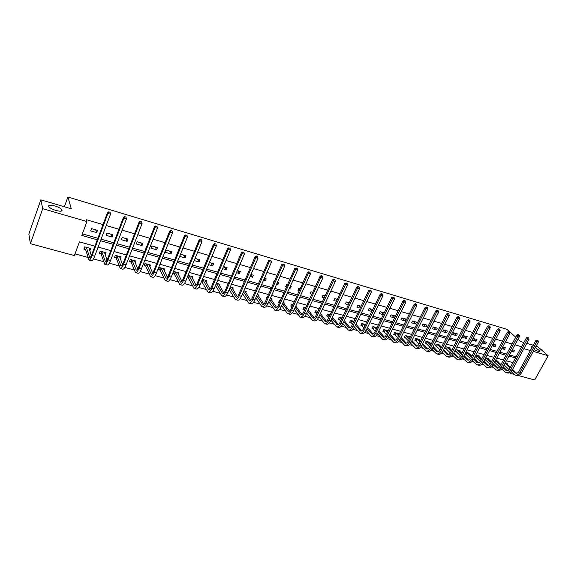 <?xml version="1.0" encoding="UTF-8"?>
<svg xmlns="http://www.w3.org/2000/svg" width="577" height="577" viewBox="0 0 577 577"><rect width="100%" height="100%" fill="white"/><g stroke="black" fill="none" stroke-linecap="round" stroke-linejoin="round"><path stroke-width="0.87" d="M61.97 210.122C63.059 212.884 50.826 209.732 48.944 206.739L48.692 206.234C47.776 203.501 59.929 206.71 61.732 209.653L61.97 210.122M535.326 347.628L539.957 351.018C539.834 351.977 537.937 351.494 534.266 349.561M536.141 346.142L537.569 346.561L548.15 355.728L534.691 379.969L518.348 375.548M514.057 374.386L510.284 373.369L511.208 371.675M509.657 372.771L510.284 373.369M74.988 253.902L87.971 257.429M93.467 258.914L103.658 261.684M109.291 263.206L119.078 265.867M124.841 267.425L134.239 269.978M140.124 271.572L149.14 274.017M155.148 275.647L163.789 277.991M169.912 279.65L178.199 281.901M184.431 283.588L192.365 285.745M198.704 287.461L206.306 289.524M212.747 291.27L220.017 293.246M226.552 295.013L233.505 296.903M240.14 298.698L246.783 300.502M253.505 302.326L259.852 304.05M266.653 305.897L272.712 307.534M279.6 309.402L285.37 310.967M292.337 312.857L297.833 314.35M304.872 316.261L310.101 317.682M317.22 319.608L322.19 320.956M329.373 322.904L334.09 324.187M341.339 326.149L345.811 327.361M353.131 329.352L357.365 330.498M364.736 332.496L368.739 333.585M376.175 335.598L379.947 336.622M387.441 338.656L390.997 339.622M398.541 341.671L401.888 342.572M409.482 344.635L412.62 345.486M420.265 347.556L423.193 348.357M430.889 350.441L433.623 351.184M441.362 353.283L443.908 353.975M451.683 356.081L454.041 356.723M461.867 358.844L464.045 359.435M471.899 361.563L473.905 362.111M481.795 364.246L483.627 364.743M491.561 366.9L493.22 367.347M501.182 369.511L502.682 369.915M94.916 246.191L79.431 241.871L74.375 255.568L30.401 243.689L42.72 208.686L86.925 221.546L81.804 235.438L97.304 239.816M42.72 208.686L40.844 199.83L28.85 234.074L30.401 243.689M40.844 199.83L71.332 208.831L67.884 197.031L64.379 206.782M67.884 197.031L506.815 329.287L515.744 337.177M507.075 364.195L507.32 363.741L505.091 363.121M497.85 361.664L498.102 361.195L495.463 360.459M499.595 366.929L494.597 362.154M488.51 359.089L488.762 358.605L485.697 357.762M484.795 359.457L485.221 359.572M479.033 356.485L479.299 355.987L475.801 355.021M474.9 356.73L475.715 356.954M469.433 353.852L469.707 353.333L465.978 352.309L465.076 354.026L466.086 354.307M459.703 351.177L459.977 350.643L456.205 349.604L455.303 351.335L456.328 351.617M449.836 348.465L450.118 347.917L446.295 346.864L445.394 348.609L446.425 348.897M439.833 345.717L440.128 345.154L436.248 344.08L435.339 345.847L436.392 346.135M429.692 342.933L429.995 342.349L426.057 341.267L425.155 343.041L426.223 343.329M419.414 340.113L419.717 339.507L415.721 338.403L414.82 340.199L415.902 340.495M408.985 337.249L409.295 336.629L405.249 335.504L404.347 337.314L405.443 337.617M398.404 334.35L398.721 333.701L394.618 332.568L393.716 334.386L394.834 334.696M387.672 331.407L388.004 330.736L383.842 329.59L382.94 331.422L384.066 331.732M376.997 327.693L372.901 326.56L372.006 328.414L373.153 328.724M365.544 324.526L361.808 323.495L360.913 325.356L362.075 325.68M353.91 321.31L350.549 320.379L349.655 322.262L350.83 322.586M342.103 318.042L339.125 317.22L338.23 319.117L339.427 319.449M330.116 314.725L327.534 314.011L326.64 315.929L327.851 316.261M317.941 311.356L315.763 310.758L314.869 312.691L316.102 313.03M305.579 307.938L303.819 307.454L302.925 309.402L304.18 309.741M295.958 306.322L296.109 305.32M292.957 304.447L291.688 304.101L290.801 306.062L292.07 306.409M283.696 302.975L284.136 302.009L283.357 301.793M280.256 300.934L279.376 300.689L278.489 302.673L279.362 302.918M271.248 299.586L271.702 298.569L270.382 298.302L276.722 307.628M267.288 297.35L266.87 297.234L265.983 299.232L266.401 299.348M258.611 296.145L259.08 295.078L257.227 294.566M245.766 292.654L246.256 291.529L243.847 290.866M232.726 289.113L233.231 287.93L230.245 287.101M219.469 285.514L219.996 284.266L216.418 283.278M206.003 281.872L206.552 280.552L202.354 279.391M201.481 281.482L201.871 281.59M192.314 278.172L192.891 276.772L188.059 275.431M187.186 277.544L188.152 277.811M178.401 274.421L179.007 272.928L173.605 271.435L172.739 273.57L174.204 273.974M164.257 270.62L164.899 269.026L159.403 267.512L158.545 269.661L160.031 270.072M149.876 266.762L150.547 265.059L144.971 263.516L144.106 265.694L145.62 266.105M135.249 262.852L135.963 261.028L130.287 259.455L129.436 261.655L130.972 262.073M120.369 258.893L121.134 256.924L115.357 255.322L114.506 257.544L116.071 257.977M105.238 254.89L106.045 252.748L100.174 251.125L99.331 253.368L100.925 253.808M89.803 250.743L90.704 248.507L84.732 246.855L83.889 249.12L85.511 249.567M521.586 346.741L514.994 344.815M512.08 343.964L505.365 342.01M502.444 341.158L495.607 339.161M492.679 338.302L485.711 336.268M482.769 335.41L475.672 333.34M472.722 332.482L465.488 330.369M462.53 329.503L455.159 327.354M452.188 326.488L444.679 324.296M441.701 323.43L434.048 321.194M431.055 320.322L423.258 318.042M420.258 317.17L412.31 314.847M409.295 313.967L401.195 311.609M398.173 310.722L389.908 308.313M386.878 307.426L378.454 304.973M375.418 304.086L366.828 301.576M363.777 300.689L355.014 298.129M351.956 297.234L343.026 294.631M339.954 293.736L330.845 291.075M327.765 290.173L318.468 287.461M315.381 286.56L305.897 283.797M302.802 282.889L293.123 280.069M290.022 279.16L280.148 276.282M277.032 275.373L266.956 272.431M263.826 271.522L253.541 268.514M250.411 267.605L239.909 264.54M236.772 263.624L226.054 260.494M222.902 259.578L211.961 256.383M208.802 255.46L197.63 252.199M194.463 251.276L183.046 247.944M179.873 247.014L168.217 243.617M165.036 242.686L153.121 239.21M149.933 238.279L137.766 234.731M134.571 233.793L122.136 230.165M118.934 229.235L106.226 225.528M103.016 224.59L86.334 219.722L86.925 221.546M82.381 233.873L97.888 238.265M101.09 239.174L113.777 242.773M116.972 243.674L129.385 247.194M132.573 248.096L144.719 251.543M147.907 252.445L159.793 255.813M162.974 256.715L174.615 260.011M177.781 260.912L189.177 264.136M192.343 265.038L203.501 268.197M206.653 269.091L217.587 272.193M220.731 273.08L231.435 276.116M234.572 277.003L245.059 279.975M248.189 280.862L258.46 283.776M261.583 284.656L271.652 287.512M274.76 288.392L284.627 291.19M287.728 292.07L297.393 294.811M300.487 295.684L309.964 298.367M313.051 299.247L322.341 301.879M325.414 302.752L334.523 305.327M337.588 306.199L346.517 308.731M349.575 309.597L358.331 312.078M361.375 312.943L369.965 315.374M373.002 316.232L381.419 318.619M384.448 319.478L392.706 321.822M395.728 322.673L403.828 324.974M406.843 325.825L414.784 328.075M417.791 328.926L425.588 331.133M428.574 331.984L436.226 334.148M439.205 334.999L446.713 337.127M449.685 337.963L457.056 340.055M460.013 340.892L467.247 342.94M470.197 343.777L477.294 345.789M480.237 346.626L487.204 348.602M490.14 349.431L496.977 351.364M499.898 352.194L506.613 354.098M509.527 354.927L516.119 356.795M511.438 351.393L513.667 352.035L514.576 350.354L512.347 349.712M501.81 348.638L504.449 349.395L505.365 347.7L502.718 346.943M492.051 345.847L495.116 346.719L496.025 345.017L492.96 344.13M482.148 343.012L485.646 344.015L486.562 342.291L483.064 341.288M476.97 339.528L473.241 338.461L472.332 340.199L476.054 341.267L476.97 339.528M467.24 336.73L463.468 335.648L462.552 337.401L466.331 338.483L467.24 336.73M457.381 333.895L453.558 332.792L452.642 334.559L456.472 335.655L457.381 333.895M447.391 331.018L443.504 329.907L442.595 331.681L446.475 332.792L447.391 331.018M437.251 328.104L433.313 326.971L432.404 328.767L436.342 329.893L437.251 328.104M426.973 325.147L422.984 324L422.068 325.81L426.064 326.95L426.973 325.147M416.551 322.146L412.497 320.985L411.589 322.803L415.635 323.964L416.551 322.146M405.977 319.103L401.866 317.92L400.957 319.759L405.068 320.935L405.977 319.103M395.252 316.016L391.083 314.818L390.175 316.672L394.343 317.869L395.252 316.016M384.239 312.849L380.142 311.674L379.233 313.542L383.323 314.71M372.771 309.553L369.042 308.479L368.133 310.361L371.862 311.429M361.137 306.199L357.776 305.233L356.867 307.137L360.228 308.096M349.323 302.802L346.344 301.944L345.435 303.863L348.414 304.714M337.321 299.348L334.739 298.605L333.831 300.538L336.42 301.281M325.139 295.842L322.954 295.215L322.053 297.169L324.231 297.79M312.756 292.279L310.996 291.774L310.094 293.743L311.854 294.248M302.377 291.536L303.278 289.553M300.184 288.666L298.857 288.284L297.956 290.267L299.283 290.649M289.611 287.88L290.39 288.103L291.291 286.105L290.512 285.882M287.404 284.988L286.524 284.735L285.629 286.74L286.509 286.993M276.643 284.165L277.948 284.54L278.842 282.521L277.537 282.146M274.421 281.251L274.003 281.129L273.109 283.156L273.527 283.271M263.458 280.393L265.305 280.92L266.199 278.886L264.353 278.352M250.057 276.556L252.466 277.241L253.361 275.193L250.952 274.501M236.433 272.654L239.426 273.512L240.313 271.435L237.327 270.577M222.585 268.687L226.177 269.719L227.064 267.627L223.472 266.588M208.506 264.655L212.711 265.86L213.598 263.747L209.386 262.542M194.182 260.559L199.029 261.944L199.909 259.809L195.062 258.417M185.996 255.806L180.587 254.248L179.707 256.412L185.123 257.962L185.996 255.806M171.859 251.738L166.356 250.158L165.484 252.337L170.98 253.909L171.859 251.738M157.478 247.605L151.888 245.997L151.015 248.197L156.612 249.798L157.478 247.605M142.865 243.393L137.175 241.763L136.309 243.984L141.992 245.614L142.865 243.393M127.993 239.116L122.209 237.457L121.35 239.7L127.135 241.359L127.993 239.116M112.876 234.767L106.99 233.072L106.132 235.344L112.017 237.032L112.876 234.767M97.491 230.338L91.505 228.622L90.654 230.908L96.64 232.625L97.491 230.338M531.835 347.873L531.02 346.914L532.557 346.546M523.894 348.667L530.364 350.549M533.256 351.393L548.15 355.728M518.031 339.197L520.742 341.591L523.88 342.514M526.779 343.373L533.249 345.284M100.506 240.724L113.193 244.302M116.388 245.203L128.794 248.709M131.989 249.61L144.135 253.043M147.315 253.945L159.202 257.299M162.375 258.193L174.016 261.482M177.182 262.376L188.578 265.593M191.744 266.487L202.902 269.639M206.054 270.534L216.981 273.621M220.125 274.508L230.829 277.53M233.966 278.417L244.453 281.374M247.583 282.261L257.854 285.161M260.97 286.041L271.039 288.889M274.147 289.762L284.014 292.553M287.115 293.426L296.78 296.16M299.874 297.032L309.351 299.708M312.438 300.581L321.721 303.199M324.801 304.072L333.903 306.639M336.975 307.512L345.897 310.029M348.955 310.895L357.711 313.369M360.762 314.227L369.345 316.65M372.381 317.509L380.798 319.889M383.835 320.747L392.086 323.077M395.108 323.928L403.208 326.214M406.222 327.065L414.171 329.308M417.171 330.159L424.968 332.359M427.954 333.203L435.606 335.367M438.585 336.211L446.093 338.331M449.065 339.168L456.436 341.252M459.393 342.089L466.627 344.13M469.577 344.959L476.674 346.965M479.617 347.801L486.584 349.763M489.52 350.592L496.357 352.525M499.278 353.348L505.993 355.244M508.907 356.067L515.499 357.935M512.946 362.623L506.354 360.784M503.44 359.976L496.725 358.108M493.804 357.293L486.966 355.389M484.031 354.566L477.064 352.626M474.121 351.811L467.024 349.835M464.074 349.006L456.84 346.993M453.883 346.171L446.511 344.116M443.54 343.293L436.032 341.202M433.053 340.372L425.4 338.237M422.414 337.408L414.618 335.237M411.617 334.4L403.669 332.186M400.662 331.349L392.562 329.092M389.54 328.248L381.282 325.947M378.26 325.103L369.835 322.759M366.799 321.916L358.216 319.528M355.172 318.677L346.416 316.239M343.365 315.388L334.436 312.9M331.371 312.049L322.269 309.51M319.196 308.659L309.914 306.07M306.827 305.211L297.357 302.572M294.263 301.713L284.598 299.023M281.497 298.158L271.637 295.41M268.529 294.544L258.467 291.746M255.351 290.873L245.081 288.017M241.958 287.144L231.478 284.223M228.341 283.35L217.644 280.372M214.5 279.499L203.58 276.455M200.428 275.575L189.278 272.474M186.119 271.594L174.73 268.42M171.564 267.54L159.937 264.302M156.764 263.415L144.885 260.104M141.704 259.217L129.565 255.842M126.377 254.955L113.979 251.5M110.784 250.613L98.119 247.079M511.943 350.455L513.667 352.035M502.416 347.513L504.449 349.395M492.758 344.512L495.116 346.719M482.963 341.469L485.646 344.015M473.205 338.526L476.054 341.267M463.454 335.677L466.331 338.483M453.58 332.799L456.472 335.655M443.626 329.936L446.475 332.792M433.529 327.036L436.342 329.893M423.294 324.086L426.064 326.95M412.916 321.1L415.635 323.964M402.385 318.071L405.068 320.935M391.711 314.999L394.343 317.869M380.878 311.883L383.359 314.638M369.886 308.724L372.014 311.126M358.735 305.514L360.495 307.548M347.426 302.254L348.804 303.891M335.944 298.951L336.939 300.163M324.288 295.597L324.901 296.354M289.842 287.36L290.39 288.103M277.039 283.271L277.948 284.54M264.028 279.088L265.305 280.92M250.822 274.789L252.466 277.241M237.58 270.649L239.426 273.512M224.403 266.855L226.177 269.719M211.016 263.004L212.711 265.86M197.413 259.095L199.029 261.944M183.594 255.113L185.123 257.962M169.544 251.074L170.98 253.909M155.256 246.963L156.612 249.798M140.738 242.787L141.992 245.614M125.974 238.539L127.135 241.359M110.957 234.219L112.017 237.032M89.284 248.882L89.861 250.764M95.688 229.819L96.64 232.625M538.081 340.762L537.043 340.206L538.081 340.762L538.363 342.089L536.877 341.642L520.05 372.331C518.658 374.632 517.042 375.555 515.196 375.1L511.157 371.624M509.037 369.605L504.125 364.909M506.368 363.474L510.385 367.333M512.585 369.424L516.639 373.254M505.026 363.243L510.025 367.989M512.225 370.081L515.751 373.182C516.978 373.485 518.059 372.865 518.99 371.328L535.766 340.69L537.043 340.206M538.363 342.089L521.543 372.735C520.151 375.036 518.535 375.959 516.689 375.504L515.513 375.187M537.483 340.581L536.877 341.642L535.766 340.69M528.72 337.956L527.674 337.394L528.72 337.956L529.008 339.29L527.493 338.843L510.659 369.763C509.267 372.086 507.659 373.023 505.827 372.576L501.716 368.977M497.136 360.928L500.937 364.621M503.137 366.734L507.284 370.708M495.499 360.474L500.569 365.299M502.769 367.412L506.382 370.636C507.609 370.939 508.683 370.311 509.606 368.761L526.397 337.891L527.674 337.394M529.008 339.29L512.174 370.182C510.782 372.497 509.174 373.434 507.342 372.98L506.144 372.655M528.114 337.776L527.493 338.843L526.397 337.891M495.701 360.611L494.799 362.291M519.228 335.114L518.182 334.545L519.228 335.114L519.516 336.456L517.98 335.994L501.139 367.167C499.747 369.504 498.146 370.456 496.335 370.008L492.145 366.294M490.024 364.217L484.868 359.32M487.789 358.339L491.359 361.858M493.559 364L497.807 368.119M486.122 357.877L490.984 362.558M493.184 364.7L496.891 368.061C498.102 368.357 499.17 367.722 500.1 366.164L516.898 335.042L518.182 334.545M519.516 336.456L502.675 367.585C501.283 369.922 499.682 370.867 497.864 370.427L496.646 370.095M518.615 334.927L517.98 335.994L516.898 335.042M486.324 358.021L485.423 359.716M509.599 332.222L508.553 331.66L509.599 332.222L509.895 333.578L508.337 333.117L491.489 364.534C490.097 366.893 488.503 367.852 486.707 367.412L482.444 363.568M480.316 361.462L475.037 356.471M478.304 355.713L481.644 359.06M483.851 361.231L488.192 365.501M476.616 355.252L481.261 359.774M483.468 361.952L487.269 365.45C488.467 365.746 489.534 365.104 490.464 363.532L507.262 332.164L508.553 331.66M509.895 333.578L493.046 364.96C491.654 367.311 490.061 368.27 488.257 367.83L487.01 367.491M508.979 332.042L508.337 333.117L507.262 332.164M476.818 355.389L475.917 357.098M499.841 329.301L498.788 328.731L499.841 329.301L500.136 330.664L498.557 330.195L481.708 361.866C480.316 364.238 478.73 365.212 476.948 364.779L472.606 360.798M470.471 358.656L465.25 353.701M468.697 353.059L471.798 356.211M474.005 358.411L478.448 362.846M466.988 352.583L471.409 356.954M473.616 359.154L477.511 362.803C478.701 363.092 479.761 362.443 480.691 360.856L497.497 329.236L498.788 328.731M500.136 330.664L483.281 362.291C481.889 364.671 480.302 365.638 478.521 365.205L477.251 364.859M499.213 329.114L498.557 330.195L497.497 329.236M467.19 352.727L466.288 354.451M489.945 326.33L488.885 325.76L489.945 326.33L490.241 327.707L488.64 327.231L471.784 359.154C470.392 361.555 468.812 362.536 467.053 362.104L462.624 357.992M460.489 355.814L455.477 351.004M458.96 350.362L461.816 353.319M464.023 355.555L468.574 360.156M457.229 349.886L461.42 354.083M463.619 356.319L467.622 360.113C468.798 360.401 469.851 359.745 470.782 358.144L487.587 326.272L488.885 325.76M490.241 327.707L473.385 359.594C471.993 361.988 470.414 362.969 468.647 362.536L467.348 362.19M489.303 326.142L488.64 327.231L487.587 326.272M457.424 350.03L456.522 351.761M479.905 323.322L478.838 322.745L479.905 323.322L480.201 324.707L478.578 324.224L461.723 356.406C460.331 358.829 458.765 359.824 457.013 359.399L452.512 355.129M450.37 352.915L445.567 348.27M449.086 347.635L451.697 350.376M453.904 352.641L458.556 357.423M447.334 347.145L451.286 351.162M453.493 353.434L457.59 357.394C458.758 357.675 459.804 357.012 460.727 355.396L477.54 323.264L478.838 322.745M480.201 324.707L463.345 356.853C461.953 359.269 460.381 360.257 458.628 359.832L457.309 359.478M479.256 323.127L478.578 324.224L477.54 323.264M447.528 347.289L446.627 349.042M469.714 320.271L468.647 319.687L469.714 320.271L470.017 321.663L468.373 321.173L451.517 353.622C450.125 356.059 448.567 357.069 446.836 356.651L442.249 352.23M440.1 349.965L435.52 345.493M439.075 344.866L441.434 347.383M443.641 349.691L448.394 354.646M437.294 344.375L441.016 348.198M443.215 350.506L447.413 354.631C448.574 354.913 449.613 354.242 450.536 352.612L467.348 320.213L468.647 319.687M470.017 321.663L453.161 354.076C451.769 356.507 450.211 357.516 448.473 357.091L447.132 356.73M469.058 320.069L468.373 321.173L467.348 320.213M437.496 344.519L436.594 346.279M459.386 317.17L458.311 316.585L459.386 317.17L459.689 318.576L458.023 318.078L441.16 350.802C439.775 353.254 438.224 354.278 436.515 353.86L431.841 349.273M429.685 346.972L425.336 342.68M428.927 342.06L431.026 344.346M433.226 346.683L438.087 351.833L436.428 351.386L437.099 351.826C438.239 352.107 439.277 351.422 440.201 349.785L457.013 317.119L458.311 316.585M427.124 341.555L430.593 345.183M432.8 347.527L436.428 351.386M459.689 318.576L442.833 351.256C441.441 353.708 439.89 354.725 438.174 354.314L436.803 353.939M458.715 316.975L458.023 318.078L457.013 317.119M427.319 341.707L426.417 343.481M448.899 314.032L447.824 313.441L448.899 314.032L449.209 315.446L447.514 314.941L430.658 347.931C429.274 350.412 427.737 351.443 426.042 351.032L421.282 346.272M419.118 343.921L415.007 339.831M418.635 339.211L420.467 341.252M422.674 343.625L427.636 348.984L425.97 348.544L426.627 348.991C427.759 349.265 428.79 348.573 429.714 346.914L446.519 313.982L447.824 313.441M416.803 338.706L420.027 342.118M422.227 344.498L425.97 348.544M449.209 315.446L432.353 348.393C430.969 350.866 429.425 351.905 427.73 351.494L426.331 351.112M448.228 313.823L447.514 314.941L446.519 313.982M417.005 338.85L416.104 340.639M438.268 310.837L437.186 310.253L438.268 310.837L438.578 312.265L436.861 311.753L420.006 345.024C418.621 347.527 417.092 348.573 415.418 348.169L410.572 343.221M408.401 340.812L404.535 336.939M408.199 336.326L409.757 338.1M411.956 340.517L417.034 346.092M406.345 335.814L409.309 339.002M411.509 341.418L416.01 346.106C417.128 346.373 418.152 345.673 419.075 344.007L435.88 310.794L437.186 310.253M438.578 312.265L421.722 345.493C420.337 347.989 418.808 349.035 417.135 348.631L415.707 348.248M437.575 310.635L436.861 311.753L435.88 310.794M406.54 335.958L405.638 337.761M427.47 307.606L426.389 307.014L427.47 307.606L427.788 309.041L426.042 308.522L409.194 342.074C407.816 344.599 406.295 345.659 404.643 345.262L399.702 340.113M397.524 337.653L393.911 334.004M397.618 333.398L398.895 334.898M401.094 337.357L406.28 343.149M395.735 332.879L398.433 335.828M400.626 338.288L405.242 343.185C406.345 343.445 407.355 342.738 408.278 341.057L425.076 307.563L426.389 307.014M427.788 309.041L410.939 342.55C409.555 345.068 408.04 346.128 406.381 345.731L404.924 345.334M426.771 307.397L426.042 308.522L425.076 307.563M395.93 333.023L395.029 334.84M416.515 304.317L415.426 303.726L416.515 304.317L416.832 305.767L415.065 305.24L398.224 339.081C396.846 341.627 395.339 342.702 393.709 342.305L388.674 336.946M386.496 334.444L383.135 331.025M386.878 330.426L387.874 331.638M390.074 334.133L395.36 340.163M384.967 329.9L387.398 332.597M389.59 335.107L394.307 340.214C395.396 340.48 396.406 339.759 397.322 338.064L414.113 304.281L415.426 303.726M416.832 305.767L399.998 339.565C398.613 342.103 397.106 343.178 395.469 342.781L393.99 342.385M415.808 304.108L415.065 305.24L414.113 304.281M385.162 330.044L384.26 331.876M405.393 300.985L404.304 300.386L405.393 300.985L405.718 302.442L403.914 301.908L387.095 336.045C385.717 338.605 384.224 339.702 382.616 339.312L377.481 333.722M375.302 331.169L372.201 328.01M375.988 327.411L376.694 328.313M378.887 330.859L384.289 337.141M374.047 326.878L376.204 329.316M378.397 331.862L383.215 337.206C384.289 337.458 385.292 336.737 386.208 335.021L402.984 300.949L404.304 300.386M405.718 302.442L388.891 336.535C387.513 339.096 386.013 340.185 384.405 339.795L382.89 339.384M404.672 300.768L403.914 301.908L402.984 300.949M374.242 327.022L373.341 328.876M394.105 297.602L393.009 296.996L394.105 297.602L394.43 299.074L392.605 298.525L375.793 332.958C374.415 335.547 372.937 336.651 371.35 336.276L366.121 330.441M363.943 327.837L361.108 324.945M364.938 324.361L365.349 324.923M367.535 327.52L373.045 334.061M362.969 323.812L364.844 325.962M367.03 328.565L371.963 334.148C373.023 334.4 374.011 333.665 374.927 331.934L391.689 297.566L393.009 296.996M394.43 299.074L377.618 333.456C376.24 336.038 374.754 337.141 373.168 336.766L371.624 336.348M393.377 297.386L392.605 298.525L391.689 297.566M363.164 323.964L362.262 325.825M382.645 294.169L381.541 293.563L382.645 294.169L382.969 295.648L381.116 295.092L364.325 329.828C362.947 332.439 361.483 333.556 359.918 333.189L354.588 327.094M352.417 324.44L349.857 321.836M356.016 324.123L361.635 330.938M351.732 320.704L353.319 322.55M355.497 325.204L360.538 331.047C361.577 331.299 362.558 330.549 363.474 328.803L380.221 294.133L381.541 293.563M382.969 295.648L366.171 330.332C364.801 332.943 363.33 334.061 361.765 333.686L360.185 333.261M381.902 293.945L381.116 295.092L380.221 294.133M351.92 320.855L351.025 322.731M371.004 290.678L369.9 290.072L371.004 290.678L371.336 292.171L369.453 291.609L352.677 326.647C351.306 329.287 349.857 330.419 348.32 330.051L342.882 323.69M340.718 320.971L338.439 318.677M344.325 320.653L350.059 327.765M340.322 317.552L341.62 319.074M343.791 321.778L348.941 327.902C349.965 328.14 350.931 327.383 351.847 325.63L368.58 290.649L369.9 290.072M371.336 292.171L354.559 327.159C353.189 329.792 351.732 330.924 350.189 330.563L348.58 330.123M370.254 290.455L369.453 291.609L368.58 290.649M340.517 317.696L339.622 319.593M359.19 287.137L358.079 286.524L359.19 287.137L359.521 288.637L357.61 288.067L340.856 323.423C339.485 326.084 338.05 327.231 336.535 326.878L331.003 320.213M328.847 317.444L326.849 315.475M332.46 317.119L338.295 324.548M328.746 314.35L329.741 315.525M331.905 318.288L337.163 324.7C338.172 324.945 339.132 324.173 340.041 322.399L356.752 287.108L358.079 286.524M359.521 288.637L342.76 323.942C341.396 326.596 339.954 327.743 338.439 327.39L336.795 326.943M358.425 286.906L357.61 288.067L356.752 287.108M328.94 314.494L328.039 316.412M347.188 283.538L346.07 282.918L347.188 283.538L347.527 285.052L345.587 284.475L328.847 320.148C327.484 322.832 326.063 324 324.577 323.647L318.944 316.672M316.795 313.838L315.085 312.222M320.415 313.506L326.358 321.274M316.997 311.097L317.689 311.905M319.846 314.732L325.204 321.454C326.2 321.692 327.152 320.913 328.061 319.124L344.743 283.516L346.07 282.918M347.527 285.052L330.787 320.675C329.424 323.358 327.996 324.519 326.51 324.166L324.829 323.711M346.409 283.307L345.587 284.475L344.743 283.516M317.184 311.248L316.29 313.174M334.992 279.881L333.874 279.261L334.992 279.881L335.338 281.41L333.362 280.819L316.658 316.816C315.294 319.528 313.888 320.711 312.431 320.365L306.697 313.059M304.555 310.159L303.141 308.919M308.183 309.827L314.241 317.949M305.067 307.801L305.449 308.212M307.599 311.097L313.066 318.165C314.039 318.389 314.977 317.602 315.886 315.792L332.547 279.867L333.874 279.261M335.338 281.41L318.627 317.357C317.263 320.062 315.857 321.238 314.393 320.899L312.684 320.437M334.206 279.643L333.362 280.819L332.547 279.867M305.255 307.952L304.367 309.892M322.608 276.167L321.49 275.546L322.608 276.167L322.954 277.71L320.949 277.111L304.274 313.441C302.918 316.174 301.526 317.372 300.098 317.04L294.263 309.366M292.113 306.452L291.024 305.572M295.77 306.062L301.93 314.566M295.164 307.397L300.74 314.818C301.692 315.042 302.622 314.241 303.524 312.417L320.156 276.152L321.49 275.546M322.954 277.71L306.272 313.982C304.916 316.715 303.524 317.913 302.088 317.574L300.343 317.105M321.807 275.929L320.949 277.111L320.156 276.152M310.022 272.394L308.904 271.774L310.022 272.394L310.376 273.952L308.342 273.347L291.695 310.008C290.346 312.763 288.969 313.982 287.57 313.657L281.641 305.601M279.434 302.752L278.713 302.168M283.163 302.218L289.423 311.126M282.535 303.61L288.219 311.414C289.149 311.63 290.065 310.823 290.967 308.983L307.57 272.387L308.904 271.774M310.376 273.952L293.722 310.563C292.373 313.318 290.996 314.53 289.589 314.205L287.808 313.722M309.214 272.149L308.342 273.347L307.57 272.387M297.242 268.565L296.109 267.937L297.242 268.565L297.595 270.13L295.525 269.517L278.915 306.517C277.566 309.301 276.21 310.541 274.847 310.224L268.824 301.749M269.711 299.744L275.496 307.967C276.405 308.176 277.313 307.353 278.208 305.493L294.775 268.557L296.109 267.937M297.595 270.13L280.977 307.079C279.629 309.863 278.273 311.097 276.895 310.772L275.078 310.282M296.412 268.319L295.525 269.517L294.775 268.557M284.245 264.67L283.112 264.035L284.245 264.67L284.605 266.249L282.506 265.622L265.932 302.975C264.591 305.788 263.249 307.036 261.915 306.733L255.806 297.804M257.753 294.71L263.819 304.072M256.693 295.785L262.571 304.454C263.465 304.663 264.353 303.827 265.247 301.951L281.778 264.67L283.112 264.035M284.605 266.249L268.024 303.545C266.682 306.351 265.341 307.606 263.999 307.296L262.146 306.791M283.408 264.417L282.506 265.622L281.778 264.67M271.039 260.71L269.906 260.076L271.039 260.71L271.399 262.304L269.264 261.662L252.733 299.376C251.399 302.211 250.079 303.48 248.781 303.185L242.585 293.772M244.908 291.161L250.707 300.451M243.472 291.738L249.437 300.891C250.31 301.093 251.19 300.242 252.077 298.345L268.565 260.71L269.906 260.076M271.399 262.304L254.861 299.953C253.527 302.788 252.207 304.057 250.901 303.754L248.997 303.242M270.187 260.451L269.264 261.662L268.565 260.71M257.616 256.686L256.476 256.044L257.616 256.686L257.984 258.294L255.813 257.645L239.325 295.712C237.991 298.583 236.693 299.867 235.43 299.578L229.156 289.64M231.86 287.548L237.385 296.773M230.035 287.584L236.094 297.27C236.938 297.458 237.803 296.6 238.69 294.688L255.135 256.693L256.476 256.044M257.984 258.294L241.489 296.304C240.155 299.167 238.856 300.451 237.58 300.163L235.647 299.636M256.743 256.426L255.813 257.645L255.135 256.693M243.963 252.596L242.823 251.947L243.963 252.596L244.338 254.212L242.131 253.555L225.694 291.991C224.366 294.89 223.09 296.196 221.864 295.922L215.51 285.42M218.611 283.884L223.84 293.022M216.382 283.35L222.534 293.585C223.357 293.772 224.208 292.9 225.088 290.967L241.482 252.603L242.823 251.947M244.338 254.212L227.893 292.597C226.566 295.482 225.29 296.787 224.049 296.506L222.073 295.972M243.083 252.329L242.131 253.555L241.482 252.603M216.425 283.386L215.553 285.456M210.078 289.207L205.123 280.285M230.086 248.435L228.939 247.785L230.086 248.435L230.461 250.065L228.218 249.394L211.831 288.212C210.518 291.133 209.263 292.467 208.066 292.193L201.553 281.316M202.743 279.499L208.744 289.842C209.545 290.022 210.381 289.135 211.261 287.187L227.598 248.449L228.939 247.785M230.461 250.065L214.067 288.825C212.754 291.738 211.492 293.066 210.295 292.799L208.268 292.25M229.192 248.16L228.218 249.394L227.598 248.449M202.924 279.65L202.051 281.742M215.978 244.201L214.824 243.552L215.978 244.201L216.353 245.852L214.074 245.167L197.745 284.367C196.432 287.317 195.206 288.666 194.052 288.413L188.326 277.963L187.359 277.126M191.456 276.376L196.086 285.312M189.018 275.698L194.73 286.041C195.502 286.214 196.324 285.312 197.197 283.343L213.476 244.222L214.824 243.552M216.353 245.852L200.017 284.988C198.704 287.937 197.471 289.279 196.31 289.019L194.247 288.464M215.062 243.927L214.074 245.167L213.476 244.222M189.198 275.856L188.326 277.963M201.618 239.902L200.464 239.246L201.618 239.902L202.008 241.561L199.685 240.869L183.421 280.458C182.116 283.437 180.904 284.807 179.793 284.562L174.377 274.125L173.006 272.914M177.55 272.524L181.863 281.345M175.069 271.839L180.478 282.175C181.228 282.333 182.029 281.425 182.902 279.434L199.123 239.924L200.464 239.246M202.008 241.561L185.729 281.086C184.424 284.064 183.212 285.427 182.094 285.182L179.981 284.612M200.695 239.621L199.685 240.869L199.123 239.924M175.249 271.998L174.377 274.125M187.02 235.524L185.859 234.861L187.02 235.524L187.41 237.197L185.044 236.498L168.845 276.477C167.554 279.492 166.371 280.884 165.296 280.646L160.204 270.231L158.812 268.983M163.414 268.615L167.402 277.299M160.896 267.923L165.988 278.237C166.71 278.395 167.496 277.465 168.361 275.453L184.51 235.553L185.859 234.861M187.41 237.197L171.196 277.119C169.905 280.133 168.715 281.518 167.633 281.28L165.476 280.696M186.075 235.236L185.044 236.498L184.51 235.553M161.07 268.074L160.204 270.231M149.27 264.706L149.126 265.067M172.162 231.067L171.001 230.403L172.162 231.067L172.559 232.762L170.157 232.041L154.023 272.438C152.739 275.481 151.585 276.888 150.554 276.671L145.793 266.264L144.387 264.987M149.046 264.641L152.696 273.166M146.479 263.934L151.253 274.241C151.939 274.385 152.717 273.448 153.569 271.414L169.652 231.11L171.001 230.403M172.559 232.762L156.417 273.087C155.134 276.131 153.965 277.537 152.934 277.313L150.727 276.715M171.203 230.778L170.157 232.041L169.652 231.11M146.652 264.086L145.793 266.264M134.708 260.681L134.535 261.121M157.052 226.537L155.884 225.874L157.052 226.537L157.449 228.247L155.004 227.518L138.949 268.319C137.672 271.399 136.54 272.827 135.559 272.618L131.138 262.232L129.717 260.919M134.434 260.602L137.744 268.947M131.83 259.881L136.266 270.173C136.922 270.31 137.672 269.351 138.53 267.302L154.535 226.581L155.884 225.874M157.449 228.247L141.379 268.983C140.103 272.055 138.97 273.484 137.975 273.274L135.725 272.669M156.071 226.242L155.004 227.518L154.535 226.581M131.996 260.032L131.138 262.232M119.908 256.585L119.699 257.118M141.668 221.929L140.5 221.258L141.668 221.929L142.072 223.652L139.576 222.902L123.608 264.136C122.338 267.245 121.235 268.702 120.297 268.5L116.244 258.128L114.801 256.787M119.576 256.491L122.526 264.627M116.922 255.762L121.011 266.033C121.639 266.163 122.374 265.189 123.218 263.112L139.144 221.972L140.5 221.258M142.072 223.652L126.082 264.807C124.812 267.916 123.709 269.365 122.764 269.17L120.456 268.543M140.673 221.626L139.576 222.902L139.144 221.972M117.095 255.914L116.244 258.128M104.855 252.423L104.61 253.065M126.01 217.233L124.834 216.555L126.01 217.233L126.413 218.971L123.882 218.214L108 259.874C106.738 263.018 105.663 264.497 104.776 264.309L101.09 253.959L99.626 252.582M104.459 252.315L107.055 260.205M101.768 251.565L105.497 261.821C106.089 261.936 106.803 260.948 107.647 258.857L123.485 217.291L124.834 216.555M126.413 218.971L110.517 260.559C109.255 263.696 108.18 265.175 107.286 264.987L104.927 264.353M124.993 216.93L123.882 218.214L123.485 217.291M101.934 251.723L101.09 253.959M89.543 248.182L89.255 248.961M110.07 212.451L108.894 211.773L110.07 212.451L110.481 214.211L107.899 213.44L92.111 255.539C90.863 258.712 89.817 260.22 88.981 260.047L85.67 249.718L84.199 248.298M89.089 248.06L91.317 255.661M86.348 247.302L89.709 257.53C90.264 257.645 90.964 256.642 91.793 254.522L107.546 212.516L108.894 211.773M110.481 214.211L94.671 256.238C93.424 259.405 92.378 260.905 91.527 260.739L89.118 260.083M109.039 212.141L107.899 213.44L107.546 212.516M86.514 247.461L85.67 249.718M516.509 373.139L515.016 372.735M521.543 372.735L520.05 372.331M507.169 370.6L505.661 370.189M512.174 370.182L510.659 369.763M497.706 368.032L496.177 367.614M502.675 367.585L501.139 367.167M488.106 365.421L486.562 365.003M493.046 364.96L491.489 364.534M478.383 362.782L476.811 362.356M483.281 362.291L481.708 361.866M468.517 360.098L466.923 359.666M473.385 359.594L471.784 359.154M458.52 357.387L456.905 356.947M463.345 356.853L461.723 356.406M448.372 354.631L446.735 354.184M453.161 354.076L451.517 353.622M442.833 351.256L441.16 350.802M432.353 348.393L430.658 347.931M416.983 346.106L415.361 345.659M421.722 345.493L420.006 345.024M406.201 343.178L404.6 342.738M410.939 342.55L409.194 342.074M395.259 340.206L393.68 339.774M399.998 339.565L398.224 339.081M384.159 337.184L382.594 336.766M388.891 336.535L387.095 336.045M372.893 334.126L371.35 333.708M377.618 333.456L375.793 332.958M361.454 331.018L359.933 330.607M366.171 330.332L364.325 329.828M349.842 327.866L348.349 327.462M354.559 327.159L352.677 326.647M338.05 324.663L336.586 324.267M342.76 323.942L340.856 323.423M326.084 321.411L324.642 321.021M330.787 320.675L328.847 320.148M313.931 318.115L312.518 317.725M318.627 317.357L316.658 316.816M301.583 314.761L300.199 314.378M306.272 313.982L304.274 313.441M289.048 311.349L287.692 310.981M293.722 310.563L291.695 310.008M276.311 307.894L274.984 307.534M280.977 307.079L278.915 306.517M263.372 304.375L262.073 304.029M268.024 303.545L265.932 302.975M250.216 300.805L248.961 300.466M254.861 299.953L252.733 299.376M236.858 297.177L235.632 296.845M241.489 296.304L239.325 295.712M223.277 293.484L222.087 293.166M227.893 292.597L225.694 291.991M209.473 289.741L208.319 289.423M214.067 288.825L211.831 288.212M195.437 285.925L194.319 285.622M200.017 284.988L197.745 284.367M181.164 282.045L180.089 281.756M185.729 281.086L183.421 280.458M166.652 278.107L165.613 277.825M171.196 277.119L168.845 276.477M151.888 274.097L150.9 273.83M156.417 273.087L154.023 272.438M136.879 270.022L135.927 269.762M141.379 268.983L138.949 268.319M121.603 265.867L120.701 265.622M126.082 264.807L123.608 264.136M106.06 261.648L105.202 261.417M110.517 260.559L108 259.874M90.243 257.349L89.435 257.133M94.671 256.238L92.111 255.539M539.957 351.018L539.675 351.516M61.732 209.653L61.227 211.059"/></g></svg>
